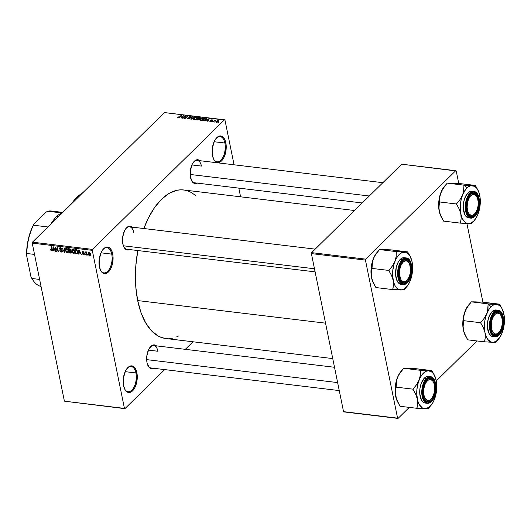 <?xml version="1.0" encoding="UTF-8"?>
<svg xmlns="http://www.w3.org/2000/svg" width="531" height="531" viewBox="0 0 531 531"><rect width="100%" height="100%" fill="white"/><g stroke="black" fill="none" stroke-linecap="round" stroke-linejoin="round"><path stroke-width="0.8" d="M213.615 159.101A12.704 6.545 96.9 0 0 221.998 158.822A12.704 6.545 96.9 0 0 224.865 143.025L225.814 142.759A13.408 6.91 -83.1 0 1 222.675 159.585A13.408 6.91 -83.1 0 1 213.774 159.413A13.408 6.91 -83.1 0 1 212.546 155.782L212.347 148.222L214.451 141.014L216.807 137.629L218.148 136.586L219.529 136.022L222.197 136.434L224.401 138.797L225.224 140.609L226.146 145.155L225.542 152.895L223.903 157.534L221.546 160.913L218.825 162.519L217.464 162.566L216.163 162.108L213.953 159.745L212.546 155.782A13.408 6.91 -83.1 0 1 216.329 138.14A13.408 6.91 -83.1 0 1 225.814 142.759L224.865 143.025A12.704 6.545 -83.1 0 1 223.558 155.922A12.704 6.545 -83.1 0 1 217.06 161.809A12.704 6.545 -83.1 0 1 213.615 159.101M100.485 270.179A12.704 6.545 96.9 0 0 108.862 269.901A12.704 6.545 96.9 0 0 111.729 254.103L112.678 253.838A13.408 6.91 -83.1 0 1 109.545 270.664A13.408 6.91 -83.1 0 1 100.644 270.491A13.408 6.91 -83.1 0 1 99.41 266.861L99.217 259.301L101.321 252.086L103.678 248.707L105.019 247.665L106.399 247.101L109.061 247.512L110.249 248.468L112.094 251.687L113.017 256.234L112.413 263.973L110.773 268.613L108.417 271.991L105.696 273.598L104.328 273.644L103.027 273.186L100.824 270.823L99.41 266.861A13.408 6.91 -83.1 0 1 103.2 249.218A13.408 6.91 -83.1 0 1 112.678 253.838L111.729 254.103A12.704 6.545 -83.1 0 1 110.428 267A12.704 6.545 -83.1 0 1 103.93 272.888A12.704 6.545 -83.1 0 1 100.485 270.173M124.666 389.024A12.704 6.545 96.9 0 0 133.042 388.745A12.704 6.545 96.9 0 0 135.909 372.948L136.859 372.682A13.408 6.91 -83.1 0 1 133.726 389.508A13.408 6.91 -83.1 0 1 124.825 389.336A13.408 6.91 -83.1 0 1 123.59 385.705L123.391 378.145L125.502 370.93L127.858 367.552L129.199 366.509L130.58 365.945L133.241 366.357L135.451 368.72L137.197 375.078L136.593 382.818L134.954 387.457L132.591 390.836L131.257 391.878L128.509 392.489L127.208 392.031L125.004 389.668L123.59 385.705A13.408 6.91 -83.1 0 1 127.38 368.063A13.408 6.91 -83.1 0 1 136.859 372.682L135.909 372.948A12.704 6.545 -83.1 0 1 134.602 385.845A12.704 6.545 -83.1 0 1 128.11 391.732A12.704 6.545 -83.1 0 1 124.666 389.024M153.671 368.275A11.994 6.18 -83.1 0 1 148.109 365.886A11.994 6.18 -83.1 0 1 147.007 362.64L146.835 355.876L148.713 349.425L152.025 345.462L154.481 344.918L156.705 346.185M129.518 249.55A11.994 6.18 -83.1 0 1 123.955 247.167A11.994 6.18 -83.1 0 1 122.853 243.921L122.674 237.151L124.559 230.7L126.67 227.68L129.106 226.239L131.489 226.604L132.551 227.46M197.187 183.109A11.994 6.18 -83.1 0 1 191.625 180.726A11.994 6.18 -83.1 0 1 190.523 177.48L190.344 170.71L192.229 164.258L194.339 161.238L196.775 159.798L199.158 160.163L200.22 161.019M125.157 371.66L135.909 372.948L125.157 371.66M100.976 252.816L111.729 254.103L100.976 252.816M214.112 141.737L224.865 143.025L214.112 141.737M150.996 367.95A11.29 5.821 -83.1 0 1 147.95 365.574M148.395 350.108L157.933 351.257L148.395 350.108M362.222 202.955L194.512 182.79A11.29 5.821 -83.1 0 1 191.465 180.407M191.91 164.949L201.448 166.09L191.91 164.949M315.102 271.865L126.843 249.231A11.29 5.821 -83.1 0 1 123.796 246.849M82.969 192.58A64.928 33.453 96.9 0 0 70.968 204.355M165.798 338.506L161.437 337.484L157.873 335.844L151.269 330.528L145.56 322.656L140.981 312.54L137.688 300.573L135.823 287.205L135.451 280.156L135.83 265.673L137.814 250.552A74.805 38.544 96.9 0 0 137.688 300.573L325.543 323.16L137.688 300.573A74.805 38.544 96.9 0 0 165.772 338.506L332.745 358.578M354.529 210.508L183.633 189.965A74.805 38.544 96.9 0 0 143.841 228.529L148.335 218.148L154.521 207.634L161.49 199.298L168.964 193.457L176.657 190.33L180.5 189.832L184.277 190.052L187.967 190.981L191.532 192.62L195.82 195.693M92.507 249.391L224.494 119.8L164.444 112.579L32.457 242.169L92.507 249.391L92.281 250.347L32.232 243.125L64.39 401.177L124.44 408.399L92.281 250.347L124.44 408.399L124.911 408.664L164.696 369.603L124.911 408.664L64.39 401.177L124.911 408.664L64.39 401.177L32.232 243.125L32.457 242.169L32.232 243.125L92.281 250.347L92.507 249.391L224.494 119.8L224.965 120.066L164.444 112.579L32.457 242.169L92.507 249.391M215.261 121.765L214.524 122.064L215.261 121.765M214.305 121.022L212.997 121.878L214.776 120.132L215.911 120.345L214.305 121.022L215.911 120.345L214.776 120.132L212.997 121.878L214.305 121.022M212.639 121.453L211.909 121.752L212.639 121.453M211.849 121.141L210.761 121.606L209.845 121.353L209.991 120.922L211.424 121.141L210.668 120.391L211.803 119.774L212.699 120.092L211.192 120.232L211.988 120.723L211.849 121.141L211.225 120.192L212.553 120.391L212.174 119.787L210.807 120.179L211.424 121.141L209.991 120.922L210.349 121.599L211.849 121.141L211.537 120.504L211.696 121.274L211.537 120.504M206.705 120.318L209.254 118.738L208.033 121.28L207.628 121.234L208.033 120.477L206.705 120.318L208.033 120.477L207.628 121.234L208.033 121.28L209.254 118.738L206.705 120.318M199.696 119.893L200.413 120.404L199.696 119.893L200.273 118.917L201.68 118.088L203.094 117.968L203.619 118.333L203.492 118.931L201.707 120.232L200.413 120.404L201.88 120.165L203.632 118.386L202.922 117.942L200.16 119.024L199.709 119.966M193.417 119.136L194.134 119.648L193.47 119.316L193.53 118.705L195.202 117.404L196.643 117.185L197.359 117.636L195.8 119.329L194.134 119.648L196.862 118.592L197.359 117.636L196.643 117.185L193.881 118.267L193.43 119.209M178.204 117.729L177.772 117.49L178.137 116.886L178.549 116.9L178.383 117.424L179.04 117.358L181.542 115.406L179.212 117.543L178.204 117.729L179.883 117.032L181.164 115.36L179.1 117.318L178.502 117.451L178.549 116.9L178.137 116.886L177.772 117.49L178.204 117.729L177.772 117.49M180.945 117.218L183.487 115.639L182.266 118.187L181.867 118.134L182.266 117.378L180.945 117.218L182.266 117.378L181.867 118.134L182.266 118.187L183.487 115.639L180.945 117.218M185.04 116.362L182.704 118.24L185.551 115.884L185.206 118.001L187.549 116.123L185.107 118.526L184.695 118.479L185.04 116.362L184.695 118.479L185.107 118.526L187.549 116.123L185.206 118.001L185.551 115.884L185.146 115.838L183.082 118.28L185.04 116.362L185.279 117.55L185.04 116.362M191.001 117.311L190.576 116.455L190.656 116.847L190.576 116.455L188.824 116.979L189.713 118.619L188.518 118.944L187.695 117.962L188.14 118.924L190.038 118.373L189.202 118.838L187.888 118.884L187.47 118.274L188.113 117.982L188.279 118.619L189.494 118.453L189.746 118.048L188.644 117.225L190.463 116.442L191.22 116.767L191.001 117.311L190.231 116.727L189.063 117.232L190.198 117.862L190.038 118.373L190.038 117.729L189.195 117.039L190.304 116.74L191.001 117.311L191.233 116.813M194.884 117.006L190.861 119.216L192.176 116.681L192.567 116.727L191.313 118.957L194.884 117.006L191.313 118.957L192.567 116.727L192.176 116.681L190.861 119.216L191.233 119.263L194.884 117.006M200.253 118.333L199.815 117.603L199.895 117.975L198.627 117.457L196.185 119.86L199.178 119.508L198.023 120.013L196.185 119.86L198.627 117.457L200.419 117.855L199.251 119.435L199.331 118.785L200.446 117.922M206.267 119.707L204.588 120.696L202.464 120.617L204.906 118.214L206.705 118.572L206.267 119.707L206.539 118.459L204.906 118.214L202.464 120.617L203.585 120.749L206.267 119.707M218.493 121.539L216.987 122.329L215.951 121.918L217.152 120.736L218.394 120.537L218.845 121.055L218.493 121.539L218.327 120.53L216.343 121.3L216.489 122.336L218.493 121.539L218.394 120.988M218.858 122.203L218.128 122.495L218.858 122.203M185.339 349.338L193.032 341.778L185.339 349.338M88.04 254.614L88.159 255.225L87.781 255.185L87.655 254.568L88.04 254.614L87.655 254.568L87.781 255.185L88.159 255.225L88.04 254.614M86.307 253.426L86.633 255.046L86.254 254.999L85.617 251.88L86.102 252.424L86.354 251.926L86.838 252.139L86.307 253.426L86.838 252.139L86.44 251.926L86.102 252.424L85.617 251.88L86.254 254.999L86.633 255.046L86.307 253.426M85.418 254.303L85.544 254.913L85.159 254.867L85.033 254.256L85.418 254.303L85.033 254.256L85.159 254.867L85.544 254.913L85.418 254.303M82.975 251.508L82.292 252.291L83.075 251.528L82.292 252.291L83.433 253.36L84.137 253.294L83.998 253.878L84.29 253.586L83.579 254.296L82.511 253.626L83.646 254.741L84.363 253.845L84.004 254.721L82.783 254.196L82.511 253.626L83.526 254.289L83.998 253.878L82.272 252.119L82.889 251.502L83.898 252.152L84.037 252.504L83.075 251.953L82.683 252.351L84.363 253.845L82.663 252.278L83.075 251.953L84.037 252.504L82.975 251.508L82.424 251.641M78.973 252.875L78.9 254.117L78.502 254.064L78.787 249.915L81.283 254.402L80.294 253.035L78.973 252.875L80.294 253.035L81.283 254.402L79.192 249.968L78.787 249.915L78.502 254.064L78.9 254.117L79.411 252.437L78.973 252.875M73.709 253.546L72.734 253.035L71.897 251.608L71.798 249.789L72.322 249.198L73.676 249.55L74.645 251.156L74.705 252.942L73.709 253.546L74.665 253.021L74.732 251.528L72.813 249.145L72.057 249.371L71.798 251.223L72.475 252.743L72.72 252.497L72.475 252.743L73.709 253.546L74.811 252.464L73.709 253.546M67.43 252.789L66.322 252.139L65.618 250.858L65.519 249.039L66.043 248.442L67.397 248.793L68.366 250.4L68.426 252.185L67.43 252.789L68.393 252.265L68.459 250.771L66.534 248.389L65.778 248.614L65.519 250.466L66.196 251.986L66.441 251.74L66.196 251.986L67.43 252.789L68.532 251.707L67.43 252.789M51.5 250.871L52.071 249.543L51.48 246.636L51.095 246.59L51.699 249.53L52.005 249.225L51.759 250.101L52.111 249.756L51.414 250.373L50.399 249.437L51.5 250.871L52.151 250.234L51.142 250.765L50.399 249.437L51.726 250.22L51.095 246.59L51.48 246.636L52.151 250.247L51.5 250.871L51.985 250.745M53.206 249.776L53.133 251.017L52.735 250.971L53.027 246.822L55.516 251.302L54.527 249.935L53.206 249.776L54.527 249.935L55.516 251.302L53.425 246.869L53.027 246.822L52.735 250.971L53.133 251.017L53.651 249.338L53.206 249.776M55.636 247.97L56.339 251.402L55.954 251.355L55.085 247.068L57.799 250.751L57.102 247.313L57.487 247.353L58.357 251.648L55.636 247.97L58.357 251.648L57.487 247.353L57.102 247.313L57.799 250.751L55.085 247.068L55.954 251.355L56.339 251.402L55.636 247.97M62.373 250.971L61.888 252.046L60.401 251.528L59.877 250.466L61.178 251.535L62.008 251.004L59.771 249.132L59.598 248.262L60.049 247.685L61.397 248.136L61.881 249.079L60.514 248.156L60.076 248.999L61.875 250.081L62.373 250.971L60.01 248.767L60.587 248.163L61.881 249.079L60.468 247.658L59.797 247.831L59.625 248.707L61.994 250.931L61.37 251.575L59.877 250.466L61.437 252.066L62.399 251.123L61.437 252.066L62.18 251.886L62.373 250.971L61.881 251.448M64.815 248.236L64.49 252.384L62.114 247.911L64.178 251.853L64.417 248.189L64.815 248.236L64.417 248.189L64.178 251.853L62.114 247.911L64.49 252.384L64.815 248.236M70.796 250.884L71.021 250.035L69.753 248.833L68.565 248.687L69.435 252.975L69.88 252.544L69.435 252.975L71.36 252.975L71.532 251.999L71.194 253.081L69.435 252.975L68.565 248.687L70.583 249.212L71.041 250.167L70.796 250.884L71.532 251.999L70.869 250.824M77.838 251.873L77.632 253.699L75.714 253.732L74.844 249.444L76.816 249.895L77.811 251.727L76.537 249.723L74.844 249.444L75.714 253.732L76.836 253.864L77.931 252.789L76.836 253.864L77.639 253.692L77.838 251.873M89.128 252.245L88.392 253.732L88.723 253.413L88.392 253.732L89.785 255.477L90.516 253.957L90.044 255.471L88.73 254.688L88.338 252.902L89.128 252.245L90.29 253.26L90.516 253.957L89.128 252.245L88.564 252.411M240.583 196.809L238.811 188.113L240.583 196.809M234.065 164.802L224.965 120.066L234.065 164.802M344.022 411.923L398.064 418.421L409.301 407.383L398.064 418.421L397.586 418.149L365.434 260.097L311.392 253.599L343.544 411.651L398.064 418.421L344.022 411.923M436.29 380.886L476.971 340.942L436.29 380.886M401.702 164.198L311.611 252.643L365.66 259.141L455.744 170.697L401.702 164.198L311.611 252.643L311.392 253.599L343.544 411.651L397.586 418.149L365.434 260.097L311.392 253.599L311.611 252.643L365.66 259.141L365.434 260.097L365.66 259.141L455.744 170.697L456.215 170.962L401.702 164.198M482.911 302.166L466.908 223.511L482.911 302.166M458.757 183.441L456.215 170.962L458.757 183.441M197.379 183.003L194.923 183.547L192.7 182.286L190.523 177.48A11.994 6.18 -83.1 0 1 193.915 161.689A11.994 6.18 -83.1 0 1 199.882 160.687M129.71 249.444L127.254 249.988L126.093 249.577L124.115 247.459L122.853 243.921A11.994 6.18 -83.1 0 1 126.245 228.131A11.994 6.18 -83.1 0 1 132.212 227.129M153.864 368.169L151.408 368.713L149.184 367.445L147.007 362.64A11.994 6.18 -83.1 0 1 150.399 346.856A11.994 6.18 -83.1 0 1 156.366 345.854M178.974 335.824L176.597 336.919M172.741 338.134L168.904 338.632M70.723 204.714L76.769 197.479L83.254 192.408M126.013 228.403A11.29 5.821 -83.1 0 1 129.537 226.81A11.29 5.821 -83.1 0 1 133.779 232.532A11.29 5.821 96.9 0 0 126.02 228.396M193.689 161.962A11.29 5.821 -83.1 0 1 197.207 160.369A11.29 5.821 -83.1 0 1 201.448 166.09A11.29 5.821 96.9 0 0 193.689 161.955M150.173 347.121A11.29 5.821 -83.1 0 1 153.691 345.528A11.29 5.821 -83.1 0 1 157.933 351.257A11.29 5.821 96.9 0 0 150.173 347.121M216.104 138.405A12.704 6.545 -83.1 0 1 220.093 136.586A12.704 6.545 -83.1 0 1 224.865 143.025A12.704 6.545 96.9 0 0 216.104 138.405M102.974 249.484A12.704 6.545 -83.1 0 1 106.963 247.665A12.704 6.545 -83.1 0 1 111.729 254.103A12.704 6.545 96.9 0 0 102.974 249.484M127.155 368.328A12.704 6.545 -83.1 0 1 131.144 366.509A12.704 6.545 -83.1 0 1 135.909 372.948A12.704 6.545 96.9 0 0 127.155 368.328M51.759 250.101L51.414 250.373M53.16 250.546L52.735 250.971L53.16 250.546M53.233 249.291L53.538 247.107L54.52 249.192L53.233 249.291L54.295 249.417L53.346 247.293L53.233 249.291M58.277 251.269L57.945 251.594L58.277 251.269M61.994 250.931L61.37 251.575M60.653 247.692L59.625 248.707L60.653 247.692M60.952 247.804L60.587 248.163L60.952 247.804M60.01 248.767L60.614 248.169M64.523 251.933L64.118 252.338L64.523 251.933M64.563 251.482L64.178 251.853L64.563 251.482M64.616 250.798L64.205 251.196L64.616 250.798M65.904 250.519L67.006 248.535L66.641 248.893L67.716 249.723L67.968 249.47L68.074 250.712L68.373 250.42L67.324 252.291L65.97 250.798L66.913 252.152L67.975 252.013L68.014 250.466L67.112 249.066L66.05 249.079L65.904 250.519M66.714 248.422L66.07 249.059L66.641 248.893M68.539 251.482L67.324 252.291M70.623 253.121L71.559 252.198L70.623 253.121M70.656 250.061L70.245 249.444L69.05 249.238L69.309 250.519L69.05 249.238L70.125 248.913L69.714 249.318L70.656 250.061L70.948 249.776L70.417 250.612L69.309 250.519L70.497 250.586L70.656 250.061L70.417 250.612M71.147 251.959L70.65 251.236L69.415 251.017L69.72 252.524L69.415 251.017L69.853 250.586L69.415 251.017L70.165 251.11L71.048 250.24L70.165 251.11L71.147 251.959L71.439 251.674L70.915 252.61L69.72 252.524L70.955 252.597L71.147 251.959L70.915 252.61M72.993 249.178L72.15 250.161L72.183 251.276L73.285 249.291L72.92 249.65L73.988 250.479L74.247 250.227L74.347 251.468L74.652 251.176L73.603 253.041L72.183 251.276L72.939 252.723L74.181 252.856L73.603 253.041M74.818 252.232L74.167 252.869L74.214 250.971L72.92 249.65M76.159 253.294L75.714 253.732L76.159 253.294M77.519 252.849L76.929 250.546L75.329 249.988L75.993 253.274L77.128 253.353L77.519 252.849L75.993 253.274L75.329 249.988L75.774 249.557L75.329 249.988L76.862 249.935L76.564 250.22L77.46 251.82L77.758 251.521L77.519 252.849L77.924 252.451L77.347 253.234L77.938 252.656M78.927 253.645L78.502 254.064L78.927 253.645M79 252.391L79.305 250.201L80.287 252.291L79 252.391L80.062 252.517L79.112 250.393L79 252.391M83.646 254.741L84.389 254.01L83.646 254.741L84.223 254.595M83.998 253.878L83.579 254.296M82.663 252.278L83.075 251.953M86.573 251.959L86.102 252.424L86.573 251.959M86.44 251.926L86.102 252.424M89.785 255.477L90.582 254.688L89.785 255.477L90.35 255.311M89.381 252.311L88.77 253.778L89.527 252.378L89.208 252.69L90.137 253.944L90.436 253.645L89.706 255.033L88.77 253.778L89.706 255.033M90.575 254.389L90.018 254.933L90.038 253.559L89.208 252.69M178.31 117.743L178.137 116.886L178.31 117.743M178.502 117.451L178.549 116.9M181.23 115.712L181.164 115.36L181.23 115.712M183.215 116.209L183.089 115.592L183.215 116.209M182.379 117.948L182.266 117.378L182.379 117.948M181.356 116.953L183.062 115.864L182.531 117.63L182.418 117.085L181.356 116.953L182.418 117.085L183.062 115.864L181.356 116.953M185.379 116.966L185.146 115.838L185.379 116.966M185.279 118.353L185.206 118.001L185.279 118.353M187.237 116.428L187.164 116.083L187.237 116.428M187.695 117.962L187.423 118.526M188.459 118.652L188.113 117.982M188.824 116.979L189.162 117.763M190.304 116.74L190.583 117.298M189.587 117.928L189.507 117.53L189.587 117.928M190.144 118.254L190.038 117.729L190.144 118.254M190.038 118.373L190.038 117.729M192.288 117.238L192.176 116.681L192.288 117.238M193.968 118.678L193.881 118.267L193.968 118.678M196.364 117.464L194.85 117.849L193.881 118.944L194.419 119.369L194.26 118.32L196.364 117.464L196.875 117.982L196.643 117.185L196.722 117.583L196.364 117.464L196.974 118.473L196.875 117.982L196.55 118.864L194.479 119.661L193.888 119.017L194.007 119.628M194.419 119.369L195.893 119.004L196.875 117.982M199.417 119.236L199.331 118.785L199.417 119.236M199.251 119.435L199.331 118.785M199.39 117.862L198.727 117.782L197.997 118.499L198.727 117.782L199.39 117.862L199.882 118.592L199.138 118.612L199.298 119.389L199.138 118.612L198.78 118.931L197.997 118.499L198.063 118.825L199.775 118.38L199.941 118.028L199.39 117.862L199.829 118.327M198.461 118.871L197.711 118.785L196.855 119.621L197.711 118.785L198.461 118.871L198.926 119.687L196.921 119.946L198.727 119.508L198.979 119.037L198.461 118.871L198.866 119.395M200.24 119.435L200.16 119.024L200.24 119.435M202.636 118.221L201.13 118.599L200.154 119.701L200.691 120.119L200.539 119.077L202.636 118.221L203.154 118.738L202.922 117.942L203.001 118.34L202.636 118.221L203.254 119.229L203.154 118.738L202.829 119.621L200.758 120.418L200.16 119.774L200.287 120.384M200.691 120.119L202.172 119.754L203.154 118.738M204.979 118.566L204.906 118.214L204.979 118.566M206.174 118.732L205.882 119.661L206.313 119.05L205.975 118.34L205.683 118.619L206.44 119.528M206.685 119.196L206.539 118.459L206.685 119.196M203.127 120.378L205.006 118.539L205.683 118.619L205.006 118.539L203.127 120.378L203.884 120.769L203.127 120.378M205.882 119.661L205.185 120.471L203.818 120.464L205.882 119.661M208.982 119.309L208.856 118.685L208.982 119.309M208.145 121.048L208.033 120.477L208.145 121.048M207.123 120.052L208.829 118.964L208.298 120.729L208.185 120.185L207.123 120.052L208.185 120.185L208.829 118.964L207.123 120.052M209.991 120.922L210.349 121.599M210.628 121.353L210.402 120.935M210.807 120.179L211.205 120.829M212.294 120.384L212.174 119.787L212.294 120.384M212.553 120.391L212.174 119.787M211.935 120.039L212.141 120.378M212.327 121.758L212.254 121.407L212.327 121.758M214.869 120.597L214.776 120.132L214.869 120.597M214.949 122.07L214.876 121.718L214.949 122.07M215.958 121.997L216.489 122.336M216.436 121.752L216.343 121.3L216.436 121.752M218.526 121.506L218.327 120.53L218.526 121.506M218.858 120.869L218.327 120.53M216.728 121.347L218.062 120.776L218.155 121.831L216.807 122.342L216.728 121.347L216.422 121.831L216.754 122.084L216.728 121.347L217.756 120.783L218.088 121.513L218.062 120.776M218.553 122.508L218.48 122.157L218.553 122.508M216.754 122.084L218.088 121.513M463.417 192.428L462.634 194.857A19.096 9.837 -83.1 0 1 466.908 188.001L464.008 185.259A21.917 11.29 96.9 0 0 463.895 185.372L463.848 190.032L462.634 194.857L460.092 199.497L456.481 203.99L439.668 201.972L439.801 197.087L441.015 192.262L442.137 189.906L447.168 183.129L463.981 185.146L463.417 192.428M474.07 214.59A11.29 5.821 96.9 0 0 474.701 213.9A11.29 5.821 -83.1 0 1 474.07 214.59A11.29 5.821 -83.1 0 1 470.731 216.004A11.29 5.821 -83.1 0 1 467.685 213.621A11.29 5.821 96.9 0 0 474.07 214.59L474.8 215.281L474.07 214.59M476.785 196.563A11.29 5.821 96.9 0 0 470.088 194.99L470.559 194.452A11.994 6.18 -83.1 0 1 478.617 199.039A11.994 6.18 -83.1 0 1 474.8 215.281L472.364 216.714L469.981 216.349L468.003 214.232L466.444 208.55L466.981 201.621L468.448 197.472L470.559 194.452L472.995 193.012L475.378 193.377L477.356 195.494L478.916 201.183L478.378 208.106L476.911 212.254L474.8 215.281A11.994 6.18 -83.1 0 1 467.844 213.94A11.994 6.18 -83.1 0 1 470.134 194.904A11.994 6.18 -83.1 0 1 470.559 194.452L470.088 194.99A11.29 5.821 -83.1 0 1 473.426 193.583A11.29 5.821 -83.1 0 1 476.785 196.563A11.29 5.821 -83.1 0 0 473.426 193.583A11.29 5.821 -83.1 0 0 469.908 195.169A11.29 5.821 -83.1 0 1 470.088 194.99A11.29 5.821 96.9 0 0 469.908 195.169A11.29 5.821 96.9 0 1 476.632 196.251L476.944 196.855A10.587 5.456 -83.1 0 1 478.219 202.185L477.986 206.287L476.951 210.17L475.258 213.25L473.181 215.048L471.017 215.294L469.112 213.96L467.751 211.232L467.141 207.541A10.587 5.456 -83.1 0 1 470.552 195.946A10.587 5.456 -83.1 0 1 476.944 196.855M471.993 191.279L470.625 191.326L467.911 192.939L469.948 193.178L465.315 205.663L466.749 214.624L470.718 218.135A13.408 6.91 -83.1 0 1 465.289 207.787A13.408 6.91 -83.1 0 1 469.948 193.178L467.911 192.939A13.408 6.91 96.9 0 0 463.244 207.541A13.408 6.91 96.9 0 0 468.674 217.889L470.718 218.135L474.973 216.137C472.066 219.761 469.158 218.102 466.258 211.172C465.84 201.793 467.22 195.932 470.386 193.589L469.948 193.178A13.408 6.91 -83.1 0 1 473.917 191.505L469.948 193.178L470.386 193.589L467.2 198.999L465.866 206.38L466.258 211.172L467.619 215.009L469.756 217.292L471.017 217.743L473.679 217.152L476.181 214.69L478.159 210.734L479.294 205.882L479.427 200.877L477.741 194.724L475.603 192.434L473.021 192.036L470.386 193.589C473.294 189.972 476.201 191.625 479.101 198.554C479.52 207.933 478.139 213.794 474.973 216.137L474.906 216.396C481.358 210.721 480.927 191.771 473.917 191.505L471.88 191.26A13.408 6.91 96.9 0 0 467.911 192.939L464.625 198.514L463.444 203.526L463.311 208.69L465.056 215.048L467.26 217.411L468.561 217.869M474.687 216.462A13.408 6.91 -83.1 0 1 470.718 218.135M441.221 216.887L439.217 211.252A19.096 9.837 96.9 0 0 440.969 216.416L443.564 221.108L460.377 223.133L443.564 221.108L439.88 213.694L438.666 206.645L438.792 201.72L439.595 196.815L442.137 189.906L447.168 183.129L458.565 183.421L475.378 185.445L463.981 185.146L447.168 183.129L451.735 183.182M480.044 197.705L479.055 192.839M477.741 189.713L475.378 185.445L458.565 183.421L449.16 183.115M441.526 217.498L439.88 213.694L438.891 208.836L439.801 197.087L441.015 192.262L444.626 186.102A19.096 9.837 96.9 0 0 441.015 192.262A19.096 9.837 96.9 0 0 439.217 211.252L438.905 206.526L439.668 201.972L456.481 203.99L459.189 208.975L460.828 213.847L461.14 218.573L460.377 223.133L471.276 223.505L473.705 221.122M476.845 188.02L475.424 185.671A21.917 11.29 96.9 0 0 475.238 185.438L472.079 185.584A19.096 9.837 -83.1 0 1 477.973 190.131A19.096 9.837 -83.1 0 1 479.725 195.302A19.096 9.837 -83.1 0 1 477.92 214.292L475.982 218.181L473.652 221.148L471.09 222.987L468.475 223.564L465.979 222.854L463.782 220.896L462.023 217.823L460.828 213.847L460.277 209.247L460.41 204.322L461.213 199.417L462.634 194.857L465.7 189.355L468.169 186.932L470.778 185.711L474.575 186.295L476.772 188.253L478.531 191.326L479.725 195.302L480.276 199.908L480.143 204.827L479.34 209.738L477.92 214.292A19.096 9.837 -83.1 0 1 474.329 220.431A19.096 9.837 -83.1 0 1 468.475 223.564L471.634 223.418A21.917 11.29 96.9 0 0 471.86 223.199L474.329 220.431M464.121 185.153A21.917 11.29 96.9 0 0 464.008 185.259L466.908 188.001A19.096 9.837 -83.1 0 1 472.079 185.584L463.895 185.372A21.917 11.29 -83.1 0 1 464.008 185.259A21.917 11.29 -83.1 0 1 464.121 185.153M460.828 213.847A19.096 9.837 -83.1 0 1 462.634 194.857L460.092 199.497L456.574 203.765A21.917 11.29 96.9 0 0 456.527 204.223L459.189 208.975L460.828 213.847L461.14 218.573L460.51 223.133A21.917 11.29 -83.1 0 1 460.331 222.901A21.917 11.29 96.9 0 0 460.51 223.133L468.475 223.564A19.096 9.837 -83.1 0 1 460.828 213.847M456.574 203.765L456.527 204.223A21.917 11.29 -83.1 0 1 456.574 203.765M466.391 207.621L467.141 207.541L467.373 203.439L468.408 199.556L470.101 196.477L472.178 194.678L474.342 194.432L476.241 195.766L477.608 198.494L478.219 202.185A10.587 5.456 -83.1 0 1 474.926 213.654A10.587 5.456 -83.1 0 1 467.141 207.541L466.391 207.621M190.171 174.46L369.31 195.999L190.171 174.46M474.701 213.9A11.29 5.821 -83.1 0 1 470.731 216.004A11.29 5.821 -83.1 0 1 467.685 213.621A11.29 5.821 96.9 0 0 474.475 214.166L474.926 213.654M399.571 278.967L400.407 278.583A10.587 5.456 -83.1 0 1 401.662 264.073A10.587 5.456 -83.1 0 1 409.275 263.296A10.587 5.456 -83.1 0 1 409.613 264.026L408.067 261.67L406.056 260.774L403.885 261.491L402.843 262.42L401.051 265.261L399.856 269.025L399.564 275.118L401.104 279.93L402.916 281.583L403.965 281.835L406.135 281.118L408.97 277.348L410.164 273.584L410.569 269.476L409.613 264.026A10.587 5.456 -83.1 0 1 407.257 280.096A10.587 5.456 -83.1 0 1 400.407 278.583L399.571 278.967M409.275 263.296L408.963 262.692A11.29 5.821 96.9 0 0 402.239 261.61A11.29 5.821 -83.1 0 1 405.757 260.024A11.29 5.821 -83.1 0 1 409.116 263.004A11.29 5.821 96.9 0 0 402.418 261.431A11.29 5.821 96.9 0 0 402.239 261.61A11.29 5.821 -83.1 0 1 402.418 261.431A11.29 5.821 -83.1 0 1 405.757 260.024A11.29 5.821 -83.1 0 1 409.116 263.004M123.365 245.793L314.478 268.772L123.365 245.793M407.031 280.341A11.29 5.821 -83.1 0 1 406.401 281.032A11.29 5.821 -83.1 0 1 403.062 282.446A11.29 5.821 -83.1 0 1 400.016 280.063A11.29 5.821 96.9 0 0 406.401 281.032A11.29 5.821 96.9 0 0 407.031 280.341A11.29 5.821 -83.1 0 1 403.062 282.446A11.29 5.821 -83.1 0 1 400.016 280.063A11.29 5.821 96.9 0 0 406.806 280.607L407.257 280.096M501.098 315.58A10.587 5.456 -83.1 0 1 501.437 316.303L499.89 313.947L497.879 313.058L495.708 313.775L493.711 315.978L492.191 319.343L491.374 323.352L491.387 327.401L492.23 330.866A10.587 5.456 -83.1 0 1 493.485 316.357A10.587 5.456 -83.1 0 1 501.098 315.58L500.786 314.976A11.29 5.821 96.9 0 0 494.062 313.894A11.29 5.821 -83.1 0 1 497.58 312.301A11.29 5.821 -83.1 0 1 500.939 315.288A11.29 5.821 96.9 0 0 494.242 313.715L494.713 313.171A11.994 6.18 -83.1 0 1 502.771 317.757A11.994 6.18 -83.1 0 1 498.954 333.999L498.231 333.315A11.29 5.821 96.9 0 0 498.855 332.618A11.29 5.821 -83.1 0 1 494.885 334.722A11.29 5.821 -83.1 0 1 491.839 332.346A11.29 5.821 96.9 0 0 498.629 332.891L499.08 332.373A10.587 5.456 -83.1 0 1 492.23 330.866L491.394 331.244L492.23 330.866L493.777 333.222L495.788 334.112L497.959 333.402L499.956 331.191L501.476 327.826L502.293 323.817L502.28 319.775L501.437 316.303A10.587 5.456 -83.1 0 1 499.08 332.373M431.185 399.06A11.29 5.821 -83.1 0 1 430.555 399.757A11.29 5.821 -83.1 0 1 427.216 401.164A11.29 5.821 -83.1 0 1 424.169 398.788A11.29 5.821 96.9 0 0 430.555 399.757A11.29 5.821 96.9 0 0 431.185 399.06A11.29 5.821 -83.1 0 1 427.216 401.164A11.29 5.821 -83.1 0 1 424.169 398.788A11.29 5.821 96.9 0 0 430.96 399.332L431.411 398.814A10.587 5.456 -83.1 0 1 423.625 392.701L422.875 392.787L423.625 392.701L423.857 388.606L424.893 384.716L426.585 381.643L428.663 379.844L430.827 379.592L432.732 380.933L434.092 383.654L434.703 387.351A10.587 5.456 -83.1 0 1 431.411 398.814M337.63 382.585L146.656 359.626L337.63 382.585M433.429 382.021A10.587 5.456 -83.1 0 1 434.703 387.351L434.471 391.453L433.435 395.336L431.743 398.409L429.665 400.215L427.501 400.46L425.596 399.12L424.236 396.398L423.625 392.701A10.587 5.456 -83.1 0 1 427.037 381.105A10.587 5.456 -83.1 0 1 433.429 382.021L433.117 381.417A11.29 5.821 96.9 0 0 426.393 380.335A11.29 5.821 -83.1 0 1 429.911 378.742A11.29 5.821 -83.1 0 1 433.269 381.729A11.29 5.821 96.9 0 0 426.572 380.156A11.29 5.821 96.9 0 0 426.393 380.335A11.29 5.821 -83.1 0 1 426.572 380.156A11.29 5.821 -83.1 0 1 429.911 378.742A11.29 5.821 -83.1 0 1 433.269 381.729M55.224 218.062A39.52 20.364 -83.1 0 1 56.631 216.568A39.52 20.364 96.9 0 0 51.135 223.83A39.52 20.364 -83.1 0 1 55.224 218.062L54.773 218.573A38.816 19.999 96.9 0 0 50.81 224.148L54.799 218.546M58.324 216.774L56.631 216.568L58.324 216.774M62.764 212.413A39.52 20.364 96.9 0 0 56.631 216.568A39.52 20.364 -83.1 0 1 62.764 212.413M31.163 277.142A37.402 19.275 96.9 0 1 31.123 277.069L30.931 276.691A37.402 19.275 96.9 0 0 31.123 277.069L31.887 278.49A38.106 19.64 96.9 0 0 41.053 286.474A38.106 19.64 -83.1 0 1 31.887 278.49L39.619 279.419L31.887 278.49L30.931 276.691L26.55 255.152L26.802 253.499L34.535 254.429L26.802 253.499A38.106 19.64 -83.1 0 1 33.446 225.217L33.831 224.175L46.104 212.128L47.69 211.232L61.642 212.911L47.69 211.232A38.106 19.64 -83.1 0 1 54.852 212.095M30.931 276.691L26.55 255.152A37.402 19.275 96.9 0 1 33.831 224.175L33.446 225.217L47.949 226.963L33.446 225.217A38.106 19.64 96.9 0 0 26.802 253.499L27.021 246.862L28.442 238.671L32.205 227.447L33.831 224.175L46.104 212.128L47.69 211.232A38.106 19.64 96.9 0 1 51.348 211.019L62.784 212.393M373.552 283.328L371.541 277.693A19.096 9.837 96.9 0 0 373.293 282.857L375.895 287.55L392.708 289.574L375.895 287.55L372.211 280.136L371.541 277.693L371.235 272.967L372.563 261.133L374.461 256.347L379.499 249.57L390.896 249.862L407.708 251.88L396.312 251.588L396.179 256.473L394.964 261.298L392.422 265.938L388.811 270.432L391.52 275.416L393.159 280.288L393.471 285.014L392.708 289.574L404.098 289.866L406.66 286.866A19.096 9.837 -83.1 0 1 405.983 287.59L404.078 289.753A21.917 11.29 96.9 0 0 404.191 289.641L406.029 287.563M412.375 264.146L412.474 271.268L411.671 276.18L410.251 280.733A19.096 9.837 -83.1 0 1 406.66 286.866M402.89 260.894L405.326 259.453L407.708 259.818L409.68 261.936L410.948 265.473L411.306 269.907L410.709 274.547L409.242 278.695L407.131 281.722A11.994 6.18 -83.1 0 1 400.175 280.381A11.994 6.18 -83.1 0 1 402.465 261.345A11.994 6.18 -83.1 0 1 402.89 260.894A11.994 6.18 -83.1 0 1 410.948 265.473A11.994 6.18 -83.1 0 1 407.131 281.722L404.695 283.156L402.312 282.791L400.334 280.673L399.073 277.136L398.715 272.702L399.312 268.062L400.779 263.914L402.89 260.894M406.401 281.032L407.131 281.722L406.401 281.032M404.323 257.721L402.956 257.767L400.241 259.374A13.408 6.91 96.9 0 1 404.21 257.701L406.248 257.947L402.279 259.619L402.717 260.031C405.624 256.407 408.531 258.066 411.432 264.996C411.85 274.374 410.47 280.235 407.304 282.578L407.018 282.904A13.408 6.91 -83.1 0 1 403.049 284.576A13.408 6.91 -83.1 0 1 397.619 274.228A13.408 6.91 -83.1 0 1 402.279 259.619A13.408 6.91 -83.1 0 1 406.248 257.947C413.257 258.212 413.689 277.162 407.237 282.837L410.483 277.175L411.625 272.323L411.757 267.319L410.065 261.166L407.934 258.876L405.352 258.478L404.011 259.022L402.717 260.031L400.434 263.303L398.847 267.797L398.263 275.29L399.949 281.443L402.086 283.733L403.348 284.185L406.003 283.594L407.304 282.578C404.396 286.202 401.489 284.543 398.582 277.613C398.17 268.235 399.551 262.374 402.717 260.031L400.241 259.374L402.279 259.619L397.646 272.104L399.08 281.065L403.049 284.576L407.018 282.904M373.857 283.939L371.541 277.693L370.99 273.087L371.441 265.686L373.346 258.703A19.096 9.837 96.9 0 0 371.541 277.693L371.235 272.967L371.999 268.414L388.811 270.432L371.999 268.414L372.563 261.133L374.262 256.652L376.957 252.544A19.096 9.837 96.9 0 0 373.346 258.703L375.888 254.064L379.499 249.57L396.312 251.588L379.499 249.57L384.066 249.623M412.056 261.743L411.386 259.281L412.056 261.743A19.096 9.837 -83.1 0 1 410.251 280.733L408.312 284.623L404.715 288.658L402.106 289.88L398.31 289.295L395.17 285.93L393.683 282.373L392.608 275.689L392.741 270.764L394.181 263.515L395.88 259.254L398.031 255.796L401.794 252.603L405.684 252.218L408.047 253.566L410.045 256.101L412.056 261.743A19.096 9.837 -83.1 0 0 410.304 256.573A19.096 9.837 -83.1 0 0 404.41 252.026L396.451 251.594A21.917 11.29 96.9 0 0 396.226 251.813L396.179 256.473L394.964 261.298A19.096 9.837 -83.1 0 1 404.41 252.026L407.569 251.88A21.917 11.29 -83.1 0 1 407.755 252.112L390.896 249.862L381.49 249.557M409.175 254.455L407.569 251.88A21.917 11.29 96.9 0 1 407.755 252.112L410.304 256.573M403.049 284.576L401.005 284.331A13.408 6.91 96.9 0 1 395.575 273.983A13.408 6.91 96.9 0 1 400.241 259.374L397.878 262.752L396.239 267.392L395.641 275.131L397.387 281.49L399.591 283.853L400.892 284.311M388.904 270.206A21.917 11.29 96.9 0 0 388.858 270.664L391.52 275.416L393.159 280.288A19.096 9.837 -83.1 0 1 394.964 261.298L392.422 265.938L388.858 270.664A21.917 11.29 -83.1 0 1 388.904 270.206M392.661 289.342A21.917 11.29 96.9 0 0 392.84 289.574L400.805 290.006A19.096 9.837 -83.1 0 1 393.159 280.288L393.471 285.014L392.84 289.574A21.917 11.29 -83.1 0 1 392.661 289.342M403.965 289.86A21.917 11.29 96.9 0 0 404.078 289.753L405.983 287.59A19.096 9.837 -83.1 0 1 400.805 290.006L404.191 289.641A21.917 11.29 -83.1 0 1 404.078 289.753A21.917 11.29 -83.1 0 1 403.965 289.86M410.071 256.154L409.74 255.497M487.571 311.146L486.788 313.582A19.096 9.837 -83.1 0 1 491.062 306.726L488.162 303.984A21.917 11.29 96.9 0 0 488.049 304.097L488.002 308.757L486.788 313.582L484.245 318.215L480.635 322.715L463.822 320.691L463.955 315.812L465.169 310.98L466.291 308.624L471.322 301.847L488.135 303.871L487.571 311.146M498.855 332.618A11.29 5.821 -83.1 0 1 498.231 333.315L498.954 333.999A11.994 6.18 -83.1 0 1 491.998 332.658A11.994 6.18 -83.1 0 1 494.288 313.622A11.994 6.18 -83.1 0 1 494.713 313.171L497.149 311.737L499.532 312.102L501.51 314.219L502.771 317.757L503.129 322.184L502.532 326.83L501.065 330.979L498.954 333.999L496.518 335.439L494.135 335.074L492.157 332.957L490.896 329.412L490.538 324.985L491.135 320.346L492.602 316.197L494.242 313.715A11.29 5.821 96.9 0 0 494.062 313.894A11.29 5.821 -83.1 0 1 494.242 313.715A11.29 5.821 -83.1 0 1 497.58 312.301A11.29 5.821 -83.1 0 1 500.939 315.288M496.146 309.998L493.405 310.608L492.064 311.657L494.109 311.903L489.469 324.388L490.903 333.349L494.872 336.853A13.408 6.91 -83.1 0 1 489.443 326.505A13.408 6.91 -83.1 0 1 494.109 311.903L492.064 311.657A13.408 6.91 96.9 0 0 487.398 326.26A13.408 6.91 96.9 0 0 492.834 336.608L494.872 336.853L499.127 334.855C496.219 338.479 493.312 336.827 490.412 329.897C489.994 320.518 491.374 314.657 494.54 312.314L494.109 311.903A13.408 6.91 -83.1 0 1 498.071 310.23L494.109 311.903L494.54 312.314L491.361 317.717L490.02 325.098L490.983 331.975L492.768 335.094L495.171 336.462L497.832 335.871L500.335 333.408L502.313 329.452L503.647 322.071L503.262 317.279L501.895 313.443L499.757 311.153L497.175 310.761L494.54 312.314C497.447 308.69 500.355 310.343 503.262 317.279C503.673 326.658 502.293 332.519 499.127 334.855L499.067 335.114C505.512 329.446 505.081 310.489 498.071 310.23L496.034 309.985A13.408 6.91 96.9 0 0 492.064 311.657L488.779 317.239L487.597 322.244L487.465 327.415L489.21 333.767L491.414 336.136L492.715 336.594M498.841 335.18A13.408 6.91 -83.1 0 1 494.872 336.853M465.375 335.612L463.371 329.977A19.096 9.837 96.9 0 0 465.123 335.141L467.718 339.833L484.531 341.851L467.718 339.833L464.034 332.419L462.82 325.37L462.946 320.445L463.749 315.54L466.291 308.624L471.322 301.847L482.719 302.146L499.532 304.163L488.135 303.871L471.322 301.847L475.889 301.9M504.198 316.43L503.209 311.564M501.895 308.431L499.532 304.163L482.719 302.146L473.313 301.834M470.114 303.307L468.76 304.847A19.096 9.837 96.9 0 0 465.169 310.98A19.096 9.837 96.9 0 0 463.371 329.977L463.059 325.251L463.822 320.691L480.635 322.715L483.343 327.693L484.982 332.572L485.294 337.298L484.531 341.851L495.43 342.223L497.859 339.847M500.998 306.739L499.578 304.396A21.917 11.29 96.9 0 0 499.392 304.163L496.233 304.309A19.096 9.837 -83.1 0 1 502.127 308.856A19.096 9.837 -83.1 0 1 503.879 314.02A19.096 9.837 -83.1 0 1 502.074 333.01L500.136 336.906L496.545 340.942L493.93 342.156L491.354 342.09L487.936 339.614L486.177 336.548L484.982 332.572L484.411 325.523L484.883 320.565L486.004 315.792L488.732 309.686L491.062 306.726L493.618 304.887L497.507 304.502L499.877 305.849L501.868 308.385L503.879 314.02L504.43 318.627L504.297 323.552L503.494 328.457L502.074 333.01A19.096 9.837 -83.1 0 1 498.483 339.15A19.096 9.837 -83.1 0 1 492.629 342.289L495.788 342.143A21.917 11.29 96.9 0 0 496.014 341.918L498.483 339.15M465.687 336.223L464.034 332.419L463.045 327.554L463.955 315.812L465.169 310.98L468.78 304.821M498.231 333.315A11.29 5.821 -83.1 0 1 494.885 334.722A11.29 5.821 -83.1 0 1 491.839 332.346A11.29 5.821 96.9 0 0 498.231 333.315M488.274 303.871A21.917 11.29 96.9 0 0 488.162 303.984L491.062 306.726A19.096 9.837 -83.1 0 1 496.233 304.309L488.049 304.097A21.917 11.29 -83.1 0 1 488.162 303.984A21.917 11.29 -83.1 0 1 488.274 303.871M484.982 332.572A19.096 9.837 -83.1 0 1 486.788 313.582L484.245 318.215L480.728 322.49A21.917 11.29 96.9 0 0 480.681 322.948L483.343 327.693L484.982 332.572L485.294 337.298L484.664 341.858A21.917 11.29 -83.1 0 1 484.484 341.625A21.917 11.29 96.9 0 0 484.664 341.858L492.629 342.289A19.096 9.837 -83.1 0 1 484.982 332.572M480.728 322.49L480.681 322.948A21.917 11.29 -83.1 0 1 480.728 322.49M397.706 402.053L395.701 396.411A19.096 9.837 96.9 0 0 397.453 401.582L400.049 406.275L416.862 408.293L400.049 406.275L396.365 398.861L395.389 391.686L396.717 379.857L398.622 375.065L403.653 368.288L415.05 368.587L431.862 370.605L420.466 370.313L420.333 375.198L419.118 380.023L416.576 384.656L412.965 389.157L415.673 394.135L417.313 399.013L417.625 403.739L416.862 408.293L428.252 408.585L430.814 405.591A19.096 9.837 -83.1 0 1 430.137 406.315L428.232 408.472A21.917 11.29 96.9 0 0 428.344 408.359L430.19 406.281M436.528 382.871L436.628 389.993L435.825 394.898L434.404 399.451A19.096 9.837 -83.1 0 1 430.814 405.591M427.043 379.612L429.479 378.178L431.862 378.543L433.84 380.661L435.101 384.198L435.46 388.626L434.862 393.272L433.396 397.42L431.285 400.44A11.994 6.18 -83.1 0 1 424.329 399.1A11.994 6.18 -83.1 0 1 426.619 380.063A11.994 6.18 -83.1 0 1 427.043 379.612A11.994 6.18 -83.1 0 1 435.101 384.198A11.994 6.18 -83.1 0 1 431.285 400.44L428.849 401.881L426.466 401.516L424.488 399.398L423.227 395.854L422.868 391.427L423.466 386.787L424.933 382.639L427.043 379.612M430.555 399.757L431.285 400.44L430.555 399.757M428.477 376.439L425.736 377.05L424.395 378.099A13.408 6.91 96.9 0 1 428.364 376.426L430.402 376.671L426.433 378.344L426.871 378.756C429.778 375.132 432.685 376.784 435.586 383.721C436.004 393.099 434.623 398.96 431.457 401.297L431.172 401.622A13.408 6.91 -83.1 0 1 427.203 403.294A13.408 6.91 -83.1 0 1 421.773 392.947A13.408 6.91 -83.1 0 1 426.433 378.344A13.408 6.91 -83.1 0 1 430.402 376.671C437.411 376.93 437.843 395.887 431.391 401.555L434.643 395.894L435.778 391.042L435.911 386.037L434.225 379.884L432.088 377.594L430.827 377.149L428.165 377.74L425.663 380.203L424.588 382.028L423.001 386.515L422.417 394.015L424.103 400.168L426.24 402.458L427.501 402.903L430.163 402.312L431.457 401.297C428.55 404.921 425.643 403.268 422.742 396.338C422.324 386.96 423.705 381.099 426.871 378.756L424.395 378.099L426.433 378.344L421.8 390.829L423.234 399.79L427.203 403.294L431.172 401.622M398.011 402.664L395.701 396.411L395.15 391.812L395.595 384.411L397.5 377.422A19.096 9.837 96.9 0 0 395.701 396.411L395.389 391.686L396.153 387.132L412.965 389.157L396.153 387.132L396.717 379.857L398.416 375.377L401.111 371.262M402.445 369.742L401.091 371.288A19.096 9.837 96.9 0 0 397.5 377.422L400.042 372.789L403.653 368.288L420.466 370.313L403.653 368.288L408.22 368.341M436.21 380.462L435.539 378.006L436.21 380.462A19.096 9.837 -83.1 0 1 434.404 399.451L432.466 403.348L428.875 407.383L424.959 408.731L422.464 408.014L419.324 404.649L417.837 401.097L416.762 394.407L416.895 389.482L418.335 382.234L420.034 377.972L422.185 374.514L425.948 371.328L428.563 370.744L432.201 372.291L434.199 374.826L436.21 380.462A19.096 9.837 -83.1 0 0 434.458 375.298A19.096 9.837 -83.1 0 0 428.563 370.744L420.605 370.313A21.917 11.29 96.9 0 0 420.379 370.538L420.333 375.198L419.118 380.023A19.096 9.837 -83.1 0 1 428.563 370.744L431.723 370.605A21.917 11.29 -83.1 0 1 431.909 370.837L415.05 368.587L405.644 368.275M433.329 373.18L431.723 370.605A21.917 11.29 96.9 0 1 431.909 370.837L434.458 375.298M427.203 403.294L425.158 403.049A13.408 6.91 96.9 0 1 419.729 392.701A13.408 6.91 96.9 0 1 424.395 378.099L421.11 383.681L419.928 388.685L419.795 393.856L421.541 400.208L423.745 402.578L425.046 403.036M413.058 388.931A21.917 11.29 96.9 0 0 413.012 389.382L415.673 394.135L417.313 399.013A19.096 9.837 -83.1 0 1 419.118 380.023L416.576 384.656L413.012 389.382A21.917 11.29 -83.1 0 1 413.058 388.931M416.815 408.067A21.917 11.29 96.9 0 0 416.994 408.299L424.959 408.731A19.096 9.837 -83.1 0 1 417.313 399.013L417.625 403.739L416.994 408.299A21.917 11.29 -83.1 0 1 416.815 408.067M428.119 408.585A21.917 11.29 96.9 0 0 428.232 408.472L430.137 406.315A19.096 9.837 -83.1 0 1 424.959 408.731L428.344 408.359A21.917 11.29 -83.1 0 1 428.232 408.472A21.917 11.29 -83.1 0 1 428.119 408.585M434.225 374.873L433.893 374.216M213.455 158.809L213.774 159.413M100.326 269.887L100.644 270.491M124.506 388.732L124.825 389.336M147.791 365.282L148.109 365.886M123.637 246.557L123.955 247.167M191.306 180.122L191.625 180.726M149.523 367.777L339.263 390.59M152.218 345.356L334.517 367.273M193.463 162.201L193.915 161.689M125.794 228.642L126.245 228.131M149.948 347.367L150.399 346.856M51.673 250.293L52.124 249.855M60.116 248.269L60.687 247.705M70.583 250.519L71.035 250.081M71.054 252.53L71.539 252.052M83.925 254.216L84.356 253.798M82.723 252.019L83.201 251.555M86.341 252.544L86.792 252.099M178.29 117.324L178.37 117.743M187.941 118.36L188.054 118.911M190.735 116.959L190.808 117.305M196.888 117.802L197.014 118.433M199.961 118.074L200.048 118.499M199.012 119.11L199.105 119.568M203.167 118.559L203.293 119.19M210.309 121.174L210.395 121.599M211.172 120.305L211.285 120.862M216.422 121.871L216.522 122.336M126.929 368.574L127.38 368.063M102.749 249.729L103.2 249.218M215.885 138.651L216.329 138.14M469.683 195.415L470.134 194.904M467.526 213.329L467.844 213.94M477.409 189.056L477.973 190.131M444.606 186.122L445.96 184.582M382.864 182.691L197.207 160.369M129.537 226.81L315.195 249.132M402.013 261.856L402.465 261.345M399.856 279.771L400.175 280.381M378.291 251.024L376.937 252.564M493.837 314.14L494.288 313.622M491.686 332.054L491.998 332.658M501.563 307.774L502.127 308.856M426.167 380.581L426.619 380.063M424.01 398.496L424.329 399.1"/></g></svg>
